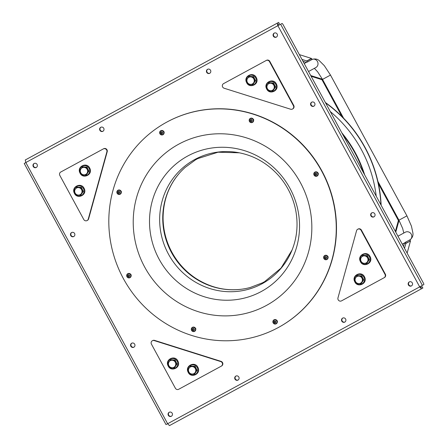<?xml version="1.0" encoding="UTF-8"?>
<svg xmlns="http://www.w3.org/2000/svg" width="448" height="448" viewBox="0 0 448 448"><rect width="100%" height="100%" fill="white"/><g stroke="black" fill="none" stroke-linecap="round" stroke-linejoin="round"><path stroke-width="0.67" d="M381.142 205.223A129.713 125.177 -118.5 0 0 325.36 102.491M363.574 172.878A119.42 115.242 -118.5 0 0 354.928 152.947A119.42 115.242 -118.5 0 0 342.922 134.837M195.132 160.138L185.119 167.434A70.045 67.598 -118.5 0 0 179.486 173.118A70.045 67.598 -118.5 0 0 171.494 252.543A70.045 67.598 -118.5 0 0 242.458 289.1A70.045 67.598 -118.5 0 0 250.292 287.47L261.867 283.046M179.486 173.118C168.784 185.539 163.313 200.374 163.083 217.627A70.829 68.348 -118.5 0 0 196.196 278.617C210.79 287.818 226.212 291.312 242.458 289.1M196.269 159.41L196.672 159.197L196.269 159.41M263.497 282.268L262.724 282.688L263.497 282.268M166.768 122.125L166.998 122.002A116.866 112.778 61.5 0 1 321.877 170.89A116.866 112.778 61.5 0 1 278.527 327.41L278.298 327.538A116.866 112.778 61.5 0 0 321.647 171.018A116.866 112.778 61.5 0 0 166.768 122.125A116.866 112.778 -118.5 0 0 123.418 278.645A116.866 112.778 -118.5 0 0 278.298 327.538M178.735 144.172A91.784 88.57 61.5 0 1 300.373 182.571A91.784 88.57 61.5 0 1 266.325 305.491A91.784 88.57 -118.5 0 1 144.693 267.092A91.784 88.57 -118.5 0 1 178.735 144.172M187.74 155.994A77.101 74.402 61.5 0 1 289.912 188.25A77.101 74.402 61.5 0 1 261.318 291.502A77.101 74.402 -118.5 0 1 159.146 259.246A77.101 74.402 -118.5 0 1 187.74 155.994M195.289 159.947L197.949 158.502M264.768 281.574L262.114 283.018M166.062 424.519L167.647 423.73L25.827 162.534L277.883 25.682L419.698 286.877L167.647 423.73L169.478 425.6L421.428 288.803L419.698 286.877L420.274 286.552L419.698 286.877M24.304 163.436L25.827 162.534L25.262 159.981L277.211 23.184L277.883 25.682L278.471 25.374L277.883 25.682M207.721 69.233A2.268 2.19 -118.5 0 0 209.877 73.203M100.918 127.221A2.268 2.19 -118.5 0 0 103.074 131.191M342.804 318.03A2.268 2.19 -118.5 0 0 344.96 322M236.001 376.023A2.268 2.19 -118.5 0 0 238.157 379.988M311.864 102.11A2.268 2.19 -118.5 0 0 314.014 106.075M371.952 212.783A2.268 2.19 -118.5 0 0 374.108 216.754M274.366 33.051A2.268 2.19 -118.5 0 0 276.517 37.016M409.45 281.848A2.268 2.19 -118.5 0 0 411.606 285.813M71.77 232.467A2.268 2.19 -118.5 0 0 73.926 236.438M131.858 343.146A2.268 2.19 -118.5 0 0 134.014 347.11M34.272 163.408A2.268 2.19 -118.5 0 0 36.428 167.378M169.355 412.205A2.268 2.19 -118.5 0 0 171.511 416.175M280.627 24.259L422.386 285.348L423.78 284.592A1.512 0.398 61.5 0 0 423.405 283.074L283.091 24.646A1.512 0.398 61.5 0 0 282.022 23.503L278.471 25.374M422.386 285.348L420.274 286.552M420.711 287.476L421.428 288.803L422.822 288.047L422.15 286.692L420.711 287.476L420.05 286.686M171.343 416.276A2.268 2.19 -118.5 0 0 172.183 413.241A2.268 2.19 -118.5 0 0 169.182 412.294A2.268 2.19 -118.5 0 0 168.336 415.33A2.268 2.19 -118.5 0 0 171.343 416.276M36.254 167.479A2.268 2.19 -118.5 0 0 37.094 164.444A2.268 2.19 -118.5 0 0 34.093 163.498A2.268 2.19 -118.5 0 0 33.253 166.533A2.268 2.19 -118.5 0 0 36.254 167.479M133.846 347.217A2.268 2.19 -118.5 0 0 134.686 344.182A2.268 2.19 -118.5 0 0 131.684 343.23A2.268 2.19 -118.5 0 0 130.838 346.265A2.268 2.19 -118.5 0 0 133.846 347.217M73.752 236.538A2.268 2.19 -118.5 0 0 74.592 233.503A2.268 2.19 -118.5 0 0 71.59 232.557A2.268 2.19 -118.5 0 0 70.75 235.592A2.268 2.19 -118.5 0 0 73.752 236.538M411.438 285.919A2.268 2.19 -118.5 0 0 412.278 282.878A2.268 2.19 -118.5 0 0 409.27 281.932A2.268 2.19 -118.5 0 0 408.43 284.967A2.268 2.19 -118.5 0 0 411.438 285.919M276.349 37.117A2.268 2.19 -118.5 0 0 277.189 34.082A2.268 2.19 -118.5 0 0 274.187 33.135A2.268 2.19 -118.5 0 0 273.347 36.17A2.268 2.19 -118.5 0 0 276.349 37.117M373.94 216.854A2.268 2.19 -118.5 0 0 374.78 213.819A2.268 2.19 -118.5 0 0 371.773 212.873A2.268 2.19 -118.5 0 0 370.933 215.908A2.268 2.19 -118.5 0 0 373.94 216.854M313.846 106.182A2.268 2.19 -118.5 0 0 314.686 103.146A2.268 2.19 -118.5 0 0 311.685 102.194A2.268 2.19 -118.5 0 0 310.845 105.23A2.268 2.19 -118.5 0 0 313.846 106.182M237.989 380.089A2.268 2.19 -118.5 0 0 238.829 377.054A2.268 2.19 -118.5 0 0 235.822 376.107A2.268 2.19 -118.5 0 0 234.982 379.142A2.268 2.19 -118.5 0 0 237.989 380.089M344.792 322.101A2.268 2.19 -118.5 0 0 345.632 319.066A2.268 2.19 -118.5 0 0 342.625 318.119A2.268 2.19 -118.5 0 0 341.785 321.154A2.268 2.19 -118.5 0 0 344.792 322.101M102.9 131.292A2.268 2.19 -118.5 0 0 103.74 128.257A2.268 2.19 -118.5 0 0 100.738 127.31A2.268 2.19 -118.5 0 0 99.898 130.346A2.268 2.19 -118.5 0 0 102.9 131.292M209.703 73.304A2.268 2.19 -118.5 0 0 210.543 70.269A2.268 2.19 -118.5 0 0 207.542 69.322A2.268 2.19 -118.5 0 0 206.702 72.358A2.268 2.19 -118.5 0 0 209.703 73.304M277.934 24.511L279.373 23.727L278.65 22.4L277.211 23.184L278.23 25.491M410.015 239.938A4.536 4.374 -118.5 0 0 405.255 232.238L397.958 236.202M404.443 242.995L402.282 244.171M308.543 71.518L315.834 67.553A4.536 4.374 61.5 0 0 311.976 59.371M304.214 63.549L306.376 62.373L302.999 61.309M399.034 220.326L395.758 232.154M310.738 75.561L322.442 79.257M311.13 76.283L321.966 79.705L341.975 116.558M409.578 240.206C412.255 238.101 413.358 235.67 412.888 232.915L411.46 226.173L406.924 215.852L398.401 220.483L378.392 183.63M398.401 220.483L395.371 231.431M406.924 215.852L330.49 75.074L321.966 79.705M404.522 248.287L405.86 243.443L410.502 240.918L407.131 253.098M410.502 240.918L405.608 243.359L404.449 242.995L405.86 243.443M403.502 246.411L404.449 242.995A4.536 4.374 61.5 0 0 405.334 242.312L405.608 243.359M410.25 240.839L409.976 239.792L405.334 242.312M299.365 54.617L311.416 58.425L306.774 60.945L301.98 59.427M311.416 58.425L312.077 59.478L307.434 62.003L306.701 61.202L311.343 58.682M307.434 62.003A4.536 4.374 -118.5 0 0 306.376 62.373M194.124 329.678A0.347 0.336 61.5 0 1 194.191 329.633L194.051 329.711A0.347 0.336 -118.5 0 1 194.141 329.678L194.141 329.291A0.347 0.336 -118.5 0 1 193.894 328.849L193.665 328.591A0.347 0.336 61.5 0 1 193.553 328.664M193.228 330.182A0.347 0.336 61.5 0 1 193.29 330.131L193.15 330.21A0.347 0.336 -118.5 0 1 193.564 330.282L193.889 330.103A0.347 0.336 -118.5 0 1 194.051 329.711M192.914 328.563L192.886 328.737A0.347 0.336 61.5 0 1 192.73 329.129L192.59 329.207A0.347 0.336 -118.5 0 1 192.5 329.241L192.5 329.622A0.347 0.336 -118.5 0 1 192.746 330.064L192.836 330.299A0.997 0.958 61.5 0 0 193.799 330.327L193.799 330.327A0.997 0.958 -118.5 0 0 193.805 328.619A0.997 0.958 -118.5 0 0 192.836 328.586L193.077 328.63A0.347 0.336 -118.5 0 0 193.57 328.647M193.15 330.21A0.347 0.336 -118.5 0 0 193.071 330.271L192.836 330.299A0.997 0.958 61.5 0 1 192.836 328.586L192.886 328.737M192.59 329.207A0.347 0.336 -118.5 0 0 192.746 328.815M193.29 330.131A0.347 0.336 61.5 0 1 193.704 330.21L193.861 330.277M192.534 329.23L192.64 329.549A0.347 0.336 61.5 0 1 192.886 329.991L193.088 330.249M129.562 275.957A0.347 0.336 61.5 0 1 129.623 275.934L129.511 276.002A0.347 0.336 61.5 0 1 129.562 275.957L129.422 276.035A0.347 0.336 -118.5 0 1 129.511 276.002L129.511 275.615A0.347 0.336 -118.5 0 1 129.27 275.173L129.041 274.915A0.347 0.336 61.5 0 1 128.929 274.988M128.598 276.5A0.347 0.336 61.5 0 1 128.666 276.455L128.526 276.534A0.347 0.336 -118.5 0 1 128.94 276.606L129.265 276.427A0.347 0.336 -118.5 0 1 129.422 276.035M128.29 274.887L128.262 275.061A0.347 0.336 61.5 0 1 128.106 275.453L127.966 275.531A0.347 0.336 -118.5 0 1 127.876 275.565L127.876 275.946A0.347 0.336 -118.5 0 1 128.122 276.388L128.206 276.623A0.997 0.958 61.5 0 0 129.175 276.651L129.175 276.651A0.997 0.958 -118.5 0 0 129.181 274.943A0.997 0.958 -118.5 0 0 128.212 274.91L128.447 274.954A0.347 0.336 -118.5 0 0 128.94 274.971M128.526 276.534A0.347 0.336 -118.5 0 0 128.447 276.595L128.206 276.623A0.997 0.958 61.5 0 1 128.212 274.91L128.262 275.061M127.966 275.531A0.347 0.336 -118.5 0 0 128.122 275.134M128.666 276.455A0.347 0.336 61.5 0 1 129.08 276.534L129.237 276.601M127.904 275.554L128.016 275.873A0.347 0.336 61.5 0 1 128.257 276.315L128.464 276.573M119.678 192.573A0.347 0.336 61.5 0 1 119.745 192.522L119.605 192.601A0.347 0.336 -118.5 0 1 119.694 192.567L119.694 192.181A0.347 0.336 -118.5 0 1 119.448 191.738L119.224 191.481M118.782 193.071A0.347 0.336 61.5 0 1 118.843 193.021L118.709 193.099A0.347 0.336 -118.5 0 1 119.118 193.178L119.448 192.993A0.347 0.336 -118.5 0 1 119.605 192.601M118.474 191.453L118.44 191.626A0.347 0.336 61.5 0 1 118.283 192.024L118.143 192.097A0.347 0.336 -118.5 0 1 118.054 192.13L118.054 192.511A0.347 0.336 -118.5 0 1 118.3 192.959L118.39 193.189A0.997 0.958 61.5 0 0 119.358 193.217L119.358 193.217A0.997 0.958 -118.5 0 0 119.358 191.509A0.997 0.958 -118.5 0 0 118.395 191.481L118.63 191.52A0.347 0.336 -118.5 0 0 119.123 191.537A0.347 0.336 61.5 0 0 119.185 191.526L119.045 191.598M118.709 193.099A0.347 0.336 -118.5 0 0 118.625 193.161L118.39 193.189A0.997 0.958 61.5 0 1 118.395 191.481L118.44 191.626M118.143 192.097A0.347 0.336 -118.5 0 0 118.306 191.705M118.843 193.021A0.347 0.336 61.5 0 1 119.258 193.099L119.414 193.166M118.087 192.119L118.194 192.438A0.347 0.336 61.5 0 1 118.44 192.881L118.647 193.138M162.462 133.05A0.347 0.336 61.5 0 1 162.529 133.006L162.389 133.078A0.347 0.336 -118.5 0 1 162.478 133.045L162.478 132.664A0.347 0.336 -118.5 0 1 162.232 132.222L162.008 131.964M161.566 133.549A0.347 0.336 61.5 0 1 161.633 133.504L161.493 133.577A0.347 0.336 -118.5 0 1 161.902 133.655L162.232 133.476A0.347 0.336 -118.5 0 1 162.389 133.078M161.258 131.936L161.23 132.11A0.347 0.336 61.5 0 1 161.067 132.502L160.927 132.574A0.347 0.336 -118.5 0 1 160.843 132.608L160.838 132.994A0.347 0.336 -118.5 0 1 161.084 133.437L161.174 133.666A0.997 0.958 61.5 0 0 162.142 133.7L162.142 133.7A0.997 0.958 -118.5 0 0 162.148 131.992A0.997 0.958 -118.5 0 0 161.179 131.958L161.414 132.003A0.347 0.336 -118.5 0 0 161.907 132.02A0.347 0.336 61.5 0 0 161.969 132.003L161.829 132.076M161.493 133.577A0.347 0.336 -118.5 0 0 161.409 133.638L161.174 133.666A0.997 0.958 61.5 0 1 161.179 131.958L161.23 132.11M160.927 132.574A0.347 0.336 -118.5 0 0 161.09 132.182M161.633 133.504A0.347 0.336 61.5 0 1 162.042 133.577L162.204 133.644M160.871 132.602L160.978 132.916A0.347 0.336 61.5 0 1 161.224 133.358L161.431 133.622M252.101 120.674L252.006 120.725A0.347 0.336 61.5 0 1 252.056 120.686L251.916 120.758A0.347 0.336 -118.5 0 1 252.006 120.725L252.006 120.344A0.347 0.336 -118.5 0 1 251.765 119.902L251.535 119.644M251.093 121.229A0.347 0.336 61.5 0 1 251.16 121.184L251.02 121.257A0.347 0.336 -118.5 0 1 251.434 121.335L251.759 121.156A0.347 0.336 -118.5 0 1 251.916 120.758M250.785 119.616L250.757 119.79A0.347 0.336 61.5 0 1 250.6 120.182L250.46 120.254A0.347 0.336 -118.5 0 1 250.37 120.288L250.37 120.674A0.347 0.336 -118.5 0 1 250.611 121.117L250.701 121.346A0.997 0.958 61.5 0 0 251.67 121.38L251.67 121.38A0.997 0.958 -118.5 0 0 251.675 119.672A0.997 0.958 -118.5 0 0 250.706 119.638L250.942 119.683A0.347 0.336 -118.5 0 0 251.434 119.7M251.02 121.257A0.347 0.336 -118.5 0 0 250.942 121.318L250.701 121.346A0.997 0.958 61.5 0 1 250.706 119.638L250.757 119.79M250.46 120.254A0.347 0.336 -118.5 0 0 250.617 119.862M251.16 121.184A0.347 0.336 61.5 0 1 251.574 121.257L251.731 121.324M250.398 120.282L250.51 120.596A0.347 0.336 61.5 0 1 250.751 121.038L250.958 121.302M316.725 174.35L316.63 174.401A0.347 0.336 61.5 0 1 316.68 174.362L316.546 174.434A0.347 0.336 -118.5 0 1 316.63 174.401L316.635 174.02A0.347 0.336 -118.5 0 1 316.389 173.578L316.159 173.32M315.717 174.905A0.347 0.336 61.5 0 1 315.784 174.86L315.644 174.933A0.347 0.336 -118.5 0 1 316.058 175.011L316.383 174.832A0.347 0.336 -118.5 0 1 316.546 174.434M315.409 173.292L315.381 173.466A0.347 0.336 61.5 0 1 315.224 173.858L315.084 173.93A0.347 0.336 -118.5 0 1 314.994 173.964L314.994 174.35A0.347 0.336 -118.5 0 1 315.241 174.793L315.325 175.022A0.997 0.958 61.5 0 0 316.294 175.056L316.294 175.056A0.997 0.958 -118.5 0 0 316.299 173.348A0.997 0.958 -118.5 0 0 315.33 173.314L315.571 173.359A0.347 0.336 -118.5 0 0 316.064 173.376M315.644 174.933A0.347 0.336 -118.5 0 0 315.566 174.994L315.325 175.022A0.997 0.958 61.5 0 1 315.33 173.314L315.381 173.466M315.084 173.93A0.347 0.336 -118.5 0 0 315.241 173.538M315.784 174.86A0.347 0.336 61.5 0 1 316.198 174.938L316.355 175M315.028 173.958L315.134 174.272A0.347 0.336 61.5 0 1 315.381 174.714L315.582 174.978M326.435 257.841A0.347 0.336 61.5 0 1 326.502 257.796L326.362 257.869A0.347 0.336 -118.5 0 1 326.452 257.835L326.452 257.454A0.347 0.336 -118.5 0 1 326.206 257.012L325.982 256.754M325.539 258.339A0.347 0.336 61.5 0 1 325.601 258.294L325.466 258.367A0.347 0.336 -118.5 0 1 325.875 258.446L326.206 258.266A0.347 0.336 -118.5 0 1 326.362 257.869M325.231 256.726L325.203 256.894A0.347 0.336 61.5 0 1 325.041 257.292L324.901 257.365A0.347 0.336 -118.5 0 1 324.811 257.398L324.811 257.785A0.347 0.336 -118.5 0 1 325.058 258.227L325.147 258.457A0.997 0.958 61.5 0 0 326.116 258.49L326.116 258.49A0.997 0.958 -118.5 0 0 326.116 256.777A0.997 0.958 -118.5 0 0 325.153 256.749L325.388 256.794A0.347 0.336 -118.5 0 0 325.881 256.805M325.466 258.367A0.347 0.336 -118.5 0 0 325.382 258.429L325.147 258.457A0.997 0.958 61.5 0 1 325.153 256.749L325.203 256.894M324.901 257.365A0.347 0.336 -118.5 0 0 325.063 256.973M325.601 258.294A0.347 0.336 61.5 0 1 326.015 258.367L326.172 258.434M324.845 257.393L324.951 257.706A0.347 0.336 61.5 0 1 325.198 258.149L325.405 258.412M275.699 322.157A0.347 0.336 61.5 0 1 275.761 322.112L275.626 322.185A0.347 0.336 -118.5 0 1 275.71 322.151L275.716 321.77A0.347 0.336 -118.5 0 1 275.47 321.328L275.24 321.07M274.798 322.655A0.347 0.336 61.5 0 1 274.865 322.61L274.725 322.683A0.347 0.336 -118.5 0 1 275.139 322.762L275.464 322.582A0.347 0.336 -118.5 0 1 275.626 322.185M274.49 321.042L274.462 321.21A0.347 0.336 61.5 0 1 274.305 321.608L274.165 321.681A0.347 0.336 -118.5 0 1 274.075 321.714L274.075 322.101A0.347 0.336 -118.5 0 1 274.322 322.543L274.406 322.773A0.997 0.958 61.5 0 0 275.374 322.806L275.374 322.806A0.997 0.958 -118.5 0 0 275.38 321.098A0.997 0.958 -118.5 0 0 274.411 321.065L274.652 321.11A0.347 0.336 -118.5 0 0 275.145 321.121M274.725 322.683A0.347 0.336 -118.5 0 0 274.646 322.745L274.406 322.773A0.997 0.958 61.5 0 1 274.411 321.065L274.462 321.21M274.165 321.681A0.347 0.336 -118.5 0 0 274.322 321.289M274.865 322.61A0.347 0.336 61.5 0 1 275.279 322.683L275.436 322.75M274.103 321.709L274.215 322.022A0.347 0.336 61.5 0 1 274.462 322.465L274.663 322.728M60.76 172.026A2.52 2.43 -118.5 0 0 59.825 175.403L83.765 219.498A2.52 2.43 -118.5 0 0 88.262 219.083L106.87 151.883A2.52 2.43 -118.5 0 0 103.309 148.926L60.76 172.026M103.309 148.926L103.656 148.736A2.52 2.43 61.5 0 1 107.218 151.693L88.609 218.893A2.52 2.43 61.5 0 1 87.45 220.36L87.102 220.55M269.461 61.578A2.52 2.43 -118.5 0 0 266.123 60.525L223.574 83.625A2.52 2.43 -118.5 0 0 224.112 88.228L290.606 109.217A2.52 2.43 -118.5 0 0 293.401 105.672L269.461 61.578L269.808 61.387L293.754 105.482A2.52 2.43 61.5 0 1 292.818 108.853L292.466 109.043M266.123 60.525L266.47 60.334A2.52 2.43 61.5 0 1 269.808 61.387M384.076 277.76A2.52 2.43 -118.5 0 0 385.011 274.389L361.066 230.294A2.52 2.43 -118.5 0 0 356.569 230.709L337.96 297.909A2.52 2.43 -118.5 0 0 341.522 300.866L384.423 277.57A2.52 2.43 61.5 0 0 385.358 274.198L385.011 274.389M357.728 229.242L358.075 229.051A2.52 2.43 61.5 0 1 361.418 230.104L385.358 274.198M175.37 388.214A2.52 2.43 -118.5 0 0 178.707 389.267L221.262 366.162A2.52 2.43 -118.5 0 0 220.718 361.564L154.224 340.575A2.52 2.43 -118.5 0 0 151.43 344.12L175.37 388.214M152.365 340.743L152.712 340.558A2.52 2.43 61.5 0 1 154.577 340.385L221.066 361.374A2.52 2.43 61.5 0 1 221.609 365.971L221.262 366.162M176.411 364.325L174.502 360.405L170.268 360.03L170.901 359.682L175.14 360.058L177.05 363.978L174.72 367.528L174.082 367.87L176.411 364.325L177.05 363.978M170.268 360.03L167.938 363.574L168.812 365.579L169.848 367.494L174.082 367.87M174.502 360.405L175.14 360.058M175.168 366.139A3.78 3.646 -118.5 0 0 170.442 360.595A3.78 3.646 -118.5 0 0 171.886 367.724A3.78 3.646 -118.5 0 0 175.168 366.139M196.442 370.647L194.533 366.727L190.294 366.352L190.926 366.005L195.166 366.38L197.075 370.3L194.746 373.85L194.113 374.192L196.442 370.647L197.075 370.3M190.294 366.352L187.964 369.897L188.843 371.902L189.874 373.817L194.113 374.192M194.533 366.727L195.166 366.38M195.199 372.462A3.78 3.646 -118.5 0 0 190.473 366.918A3.78 3.646 -118.5 0 0 191.912 374.046A3.78 3.646 -118.5 0 0 195.199 372.462M363.054 280.185L361.144 276.259L356.905 275.884L357.543 275.542L361.782 275.918L363.686 279.838L361.362 283.388L360.724 283.73L363.054 280.185L363.686 279.838M356.905 275.884L354.575 279.434L355.454 281.434L356.485 283.354L360.724 283.73M361.144 276.259L361.782 275.918M361.81 281.999A3.78 3.646 -118.5 0 0 357.084 276.455A3.78 3.646 -118.5 0 0 358.529 283.584A3.78 3.646 -118.5 0 0 361.81 281.999M368.659 259.946L366.75 256.021L362.51 255.646L363.149 255.298L367.382 255.679L369.292 259.599L366.968 263.144L366.33 263.491L368.659 259.946L369.292 259.599M362.51 255.646L360.181 259.19L361.06 261.195L362.09 263.116L366.33 263.491M366.75 256.021L367.382 255.679M367.416 261.761A3.78 3.646 -118.5 0 0 362.69 256.211A3.78 3.646 -118.5 0 0 364.134 263.346A3.78 3.646 -118.5 0 0 367.416 261.761M274.915 87.293L273.006 83.367L268.766 82.992L269.405 82.65L273.644 83.026L275.554 86.946L273.224 90.49L272.586 90.838L274.915 87.293L275.554 86.946M268.766 82.992L266.437 86.542L267.316 88.542L268.346 90.462L272.586 90.838M273.006 83.367L273.644 83.026M273.672 89.107A3.78 3.646 -118.5 0 0 268.946 83.563A3.78 3.646 -118.5 0 0 270.39 90.692A3.78 3.646 -118.5 0 0 273.672 89.107M254.89 80.97L252.98 77.045L248.741 76.67L249.379 76.328L253.613 76.703L255.522 80.623L253.193 84.168L252.56 84.515L254.89 80.97L255.522 80.623M248.741 76.67L246.411 80.22L247.29 82.219L248.321 84.14L252.56 84.515M252.98 77.045L253.613 76.703M253.646 82.785A3.78 3.646 -118.5 0 0 248.92 77.241A3.78 3.646 -118.5 0 0 250.365 84.37A3.78 3.646 -118.5 0 0 253.646 82.785M88.273 171.433L86.369 167.513L82.13 167.132L82.762 166.79L87.002 167.166L88.911 171.086L86.582 174.636L85.949 174.978L88.273 171.433L88.911 171.086M82.13 167.132L79.8 170.682L80.674 172.682L81.71 174.602L85.949 174.978M86.369 167.513L87.002 167.166M87.035 173.247A3.78 3.646 -118.5 0 0 82.303 167.703A3.78 3.646 -118.5 0 0 83.748 174.832A3.78 3.646 -118.5 0 0 87.035 173.247M82.673 191.671L80.763 187.751L76.524 187.376L77.157 187.029L81.396 187.404L83.306 191.33L80.976 194.874L80.343 195.216L82.673 191.671L83.306 191.33M76.524 187.376L74.194 190.921L75.068 192.926L76.104 194.841L80.343 195.216M80.763 187.751L81.396 187.404M81.43 193.486A3.78 3.646 -118.5 0 0 76.703 187.942A3.78 3.646 -118.5 0 0 78.142 195.07A3.78 3.646 -118.5 0 0 81.43 193.486M376.214 196.151A126.532 122.108 61.5 0 0 361.312 149.481A126.532 122.108 -118.5 0 0 330.288 111.569M325.573 102.883A129.69 125.154 61.5 0 1 364.862 147.554A129.69 125.154 61.5 0 1 380.929 204.831M364.7 174.944A119.857 115.662 -118.5 0 0 355.309 152.74A119.857 115.662 -118.5 0 0 341.802 132.77M194.695 159.555A70.65 68.18 61.5 0 1 238.05 152.566C254.139 155.501 267.882 163.436 279.278 176.378C287.644 186.239 293.104 197.484 295.669 210.101C298.39 224.571 297.03 238.263 291.592 251.177A70.65 68.18 61.5 0 1 262.119 283.73A70.65 68.18 -118.5 0 1 168.487 254.173A70.65 68.18 -118.5 0 1 194.695 159.555M292.611 248.651A70.65 68.18 61.5 0 1 291.592 251.177M194.639 331.318A2.268 2.19 -118.5 0 0 194.656 331.313L194.673 331.302C197.047 328.104 195.076 328.294 194.774 327.466L192.422 327.365C190.663 330.053 191.391 331.38 194.589 331.352A2.268 2.19 -118.5 0 0 195.423 328.306A2.268 2.19 -118.5 0 0 192.405 327.376A2.268 2.19 -118.5 0 0 191.587 330.411A2.268 2.19 -118.5 0 0 194.606 331.341L194.656 331.313A2.268 2.19 -118.5 0 0 195.49 328.266A2.268 2.19 -118.5 0 0 192.478 327.337M192.433 327.477A2.167 2.089 -118.5 0 0 191.654 330.383A2.167 2.089 -118.5 0 0 194.533 331.262A2.167 2.089 -118.5 0 0 195.311 328.356A2.167 2.089 -118.5 0 0 192.433 327.477M192.472 327.55A2.083 2.01 61.5 0 1 195.238 328.395A2.083 2.01 61.5 0 1 194.494 331.19A2.083 2.01 61.5 0 1 191.727 330.344A2.083 2.01 61.5 0 1 192.472 327.55M192.506 327.634A1.988 1.921 61.5 0 1 195.149 328.446A1.988 1.921 61.5 0 1 194.432 331.117A1.988 1.921 61.5 0 1 191.789 330.31A1.988 1.921 61.5 0 1 192.506 327.634M129.976 277.665A2.268 2.19 -118.5 0 0 130.799 274.63A2.268 2.19 -118.5 0 0 127.781 273.7A2.268 2.19 -118.5 0 0 126.963 276.735A2.268 2.19 -118.5 0 0 129.959 277.67A2.268 2.19 -118.5 0 0 129.976 277.665M130.015 277.642A2.268 2.19 -118.5 0 0 130.032 277.637A2.268 2.19 -118.5 0 0 130.866 274.59A2.268 2.19 -118.5 0 0 127.854 273.661M127.809 273.801A2.167 2.089 -118.5 0 0 127.03 276.707A2.167 2.089 -118.5 0 0 129.909 277.586A2.167 2.089 -118.5 0 0 130.682 274.68A2.167 2.089 -118.5 0 0 127.809 273.801M127.848 273.874A2.083 2.01 61.5 0 1 130.614 274.719A2.083 2.01 61.5 0 1 129.864 277.514A2.083 2.01 61.5 0 1 127.098 276.668A2.083 2.01 61.5 0 1 127.848 273.874M127.876 273.958A1.988 1.921 61.5 0 1 130.525 274.77A1.988 1.921 61.5 0 1 129.808 277.441A1.988 1.921 61.5 0 1 127.165 276.634A1.988 1.921 61.5 0 1 127.876 273.958M120.21 194.202L120.226 194.191C122.601 190.994 120.63 191.184 120.327 190.355L117.964 190.266C116.222 192.942 116.95 194.27 120.142 194.242A2.268 2.19 -118.5 0 0 120.977 191.195A2.268 2.19 -118.5 0 0 117.964 190.266A2.268 2.19 -118.5 0 0 117.141 193.301A2.268 2.19 -118.5 0 0 120.159 194.23L120.21 194.202A2.268 2.19 -118.5 0 0 121.05 191.156A2.268 2.19 -118.5 0 0 118.031 190.226M117.986 190.366A2.167 2.089 -118.5 0 0 117.208 193.273A2.167 2.089 -118.5 0 0 120.086 194.158A2.167 2.089 -118.5 0 0 120.865 191.246A2.167 2.089 -118.5 0 0 117.986 190.366M118.026 190.439A2.083 2.01 61.5 0 1 120.792 191.285A2.083 2.01 61.5 0 1 120.047 194.079A2.083 2.01 61.5 0 1 117.281 193.234A2.083 2.01 61.5 0 1 118.026 190.439M118.059 190.529A1.988 1.921 61.5 0 1 120.702 191.335A1.988 1.921 61.5 0 1 119.986 194.006A1.988 1.921 61.5 0 1 117.342 193.2A1.988 1.921 61.5 0 1 118.059 190.529M162.999 134.68L163.016 134.674C165.385 131.477 163.414 131.662 163.111 130.833L160.748 130.743C159.006 133.426 159.734 134.747 162.926 134.719A2.268 2.19 -118.5 0 0 163.761 131.673A2.268 2.19 -118.5 0 0 160.765 130.738A2.268 2.19 -118.5 0 0 160.748 130.743A2.268 2.19 -118.5 0 0 159.925 133.778A2.268 2.19 -118.5 0 0 162.943 134.708L162.999 134.68A2.268 2.19 -118.5 0 0 162.999 134.68A2.268 2.19 -118.5 0 0 163.016 134.674A2.268 2.19 -118.5 0 0 163.834 131.639A2.268 2.19 -118.5 0 0 160.832 130.698A2.268 2.19 -118.5 0 0 160.815 130.704M160.77 130.844A2.167 2.089 -118.5 0 0 159.992 133.756A2.167 2.089 -118.5 0 0 162.87 134.635A2.167 2.089 -118.5 0 0 163.649 131.723A2.167 2.089 -118.5 0 0 160.77 130.844M160.815 130.917A2.083 2.01 61.5 0 1 163.582 131.762A2.083 2.01 61.5 0 1 162.831 134.562A2.083 2.01 61.5 0 1 160.065 133.717A2.083 2.01 61.5 0 1 160.815 130.917M160.843 131.006A1.988 1.921 61.5 0 1 163.486 131.813A1.988 1.921 61.5 0 1 162.775 134.49A1.988 1.921 61.5 0 1 160.126 133.678A1.988 1.921 61.5 0 1 160.843 131.006M252.47 122.388A2.268 2.19 -118.5 0 0 253.294 119.353A2.268 2.19 -118.5 0 0 250.292 118.418A2.268 2.19 -118.5 0 0 250.275 118.423A2.268 2.19 -118.5 0 0 249.458 121.458A2.268 2.19 -118.5 0 0 252.47 122.388M250.359 118.378L252.638 118.513C252.946 119.342 254.918 119.157 252.543 122.354A2.268 2.19 -118.5 0 0 253.361 119.319A2.268 2.19 -118.5 0 0 250.359 118.378A2.268 2.19 -118.5 0 0 250.342 118.384L250.275 118.423C248.534 121.106 249.262 122.427 252.454 122.399L252.526 122.36A2.268 2.19 -118.5 0 0 252.543 122.354L252.526 122.36A2.268 2.19 -118.5 0 1 252.51 122.371M250.303 118.524A2.167 2.089 -118.5 0 0 249.525 121.436A2.167 2.089 -118.5 0 0 252.398 122.315A2.167 2.089 -118.5 0 0 253.176 119.403A2.167 2.089 -118.5 0 0 250.303 118.524M250.342 118.597A2.083 2.01 61.5 0 1 253.109 119.442A2.083 2.01 61.5 0 1 252.358 122.242A2.083 2.01 61.5 0 1 249.592 121.397A2.083 2.01 61.5 0 1 250.342 118.597M250.37 118.686A1.988 1.921 61.5 0 1 253.014 119.493A1.988 1.921 61.5 0 1 252.302 122.17A1.988 1.921 61.5 0 1 249.659 121.358A1.988 1.921 61.5 0 1 250.37 118.686M317.1 176.064A2.268 2.19 -118.5 0 0 317.918 173.029A2.268 2.19 -118.5 0 0 314.916 172.094A2.268 2.19 -118.5 0 0 314.899 172.099A2.268 2.19 -118.5 0 0 314.082 175.134A2.268 2.19 -118.5 0 0 317.1 176.064M317.134 176.047A2.268 2.19 -118.5 0 0 317.985 172.995A2.268 2.19 -118.5 0 0 314.972 172.066M317.15 176.036A2.268 2.19 -118.5 0 0 317.167 176.03L317.083 176.075C313.886 176.103 313.158 174.782 314.899 172.099L317.268 172.189C317.57 173.018 319.542 172.833 317.167 176.03M314.927 172.2A2.167 2.089 -118.5 0 0 314.149 175.112A2.167 2.089 -118.5 0 0 317.027 175.991A2.167 2.089 -118.5 0 0 317.806 173.079A2.167 2.089 -118.5 0 0 314.927 172.2M314.966 172.273A2.083 2.01 61.5 0 1 317.733 173.118A2.083 2.01 61.5 0 1 316.982 175.918A2.083 2.01 61.5 0 1 314.216 175.073A2.083 2.01 61.5 0 1 314.966 172.273M315 172.362A1.988 1.921 61.5 0 1 317.643 173.174A1.988 1.921 61.5 0 1 316.926 175.846A1.988 1.921 61.5 0 1 314.283 175.034A1.988 1.921 61.5 0 1 315 172.362M326.917 259.498A2.268 2.19 -118.5 0 0 327.734 256.463A2.268 2.19 -118.5 0 0 324.722 255.534A2.268 2.19 -118.5 0 0 323.898 258.569A2.268 2.19 -118.5 0 0 326.917 259.498M324.806 255.489L327.085 255.623C327.387 256.452 329.358 256.267 326.984 259.465A2.268 2.19 -118.5 0 0 327.807 256.424A2.268 2.19 -118.5 0 0 324.806 255.489A2.268 2.19 -118.5 0 0 324.789 255.494L324.722 255.534C322.98 258.216 323.708 259.538 326.9 259.51L326.967 259.47A2.268 2.19 -118.5 0 0 326.967 259.47A2.268 2.19 -118.5 0 0 326.984 259.465L326.967 259.47M324.744 255.634A2.167 2.089 -118.5 0 0 323.966 258.546A2.167 2.089 -118.5 0 0 326.844 259.426A2.167 2.089 -118.5 0 0 327.622 256.514A2.167 2.089 -118.5 0 0 324.744 255.634M324.783 255.707A2.083 2.01 61.5 0 1 327.55 256.553A2.083 2.01 61.5 0 1 326.805 259.353A2.083 2.01 61.5 0 1 324.038 258.507A2.083 2.01 61.5 0 1 324.783 255.707M324.817 255.797A1.988 1.921 61.5 0 1 327.46 256.603A1.988 1.921 61.5 0 1 326.749 259.28A1.988 1.921 61.5 0 1 324.1 258.468A1.988 1.921 61.5 0 1 324.817 255.797M276.181 323.814A2.268 2.19 -118.5 0 0 276.998 320.779A2.268 2.19 -118.5 0 0 273.997 319.844A2.268 2.19 -118.5 0 0 273.98 319.85A2.268 2.19 -118.5 0 0 273.162 322.885A2.268 2.19 -118.5 0 0 276.181 323.814M274.07 319.805L276.349 319.939C276.651 320.768 278.622 320.583 276.248 323.781A2.268 2.19 -118.5 0 0 277.066 320.746A2.268 2.19 -118.5 0 0 274.07 319.805A2.268 2.19 -118.5 0 0 274.053 319.81L273.98 319.85C272.238 322.532 272.966 323.854 276.164 323.826L276.231 323.786A2.268 2.19 -118.5 0 0 276.231 323.786A2.268 2.19 -118.5 0 0 276.248 323.781L276.231 323.786M274.008 319.95A2.167 2.089 -118.5 0 0 273.23 322.862A2.167 2.089 -118.5 0 0 276.108 323.742A2.167 2.089 -118.5 0 0 276.886 320.83A2.167 2.089 -118.5 0 0 274.008 319.95M274.047 320.023A2.083 2.01 61.5 0 1 276.814 320.869A2.083 2.01 61.5 0 1 276.063 323.669A2.083 2.01 61.5 0 1 273.297 322.823A2.083 2.01 61.5 0 1 274.047 320.023M274.075 320.113A1.988 1.921 61.5 0 1 276.724 320.919A1.988 1.921 61.5 0 1 276.007 323.596A1.988 1.921 61.5 0 1 273.364 322.784A1.988 1.921 61.5 0 1 274.075 320.113M88.609 218.893L88.262 219.083M107.218 151.693L106.87 151.883M293.754 105.482L293.401 105.672M361.418 230.104L361.066 230.294M221.066 361.374L220.718 361.564M154.577 340.385L154.224 340.575M168.414 365.725A5.113 4.934 61.5 0 1 170.621 358.982A5.113 4.934 61.5 0 1 177.302 361.435A5.113 4.934 61.5 0 1 175.095 368.178A5.113 4.934 61.5 0 1 168.414 365.725M188.44 372.047A5.113 4.934 61.5 0 1 190.646 365.305A5.113 4.934 61.5 0 1 197.327 367.758A5.113 4.934 61.5 0 1 195.121 374.5A5.113 4.934 61.5 0 1 188.44 372.047M355.051 281.585A5.113 4.934 61.5 0 1 357.258 274.842A5.113 4.934 61.5 0 1 363.938 277.295A5.113 4.934 61.5 0 1 361.732 284.032A5.113 4.934 61.5 0 1 355.051 281.585M360.657 261.341A5.113 4.934 61.5 0 1 362.863 254.604A5.113 4.934 61.5 0 1 369.544 257.051A5.113 4.934 61.5 0 1 367.338 263.794A5.113 4.934 61.5 0 1 360.657 261.341M266.918 88.693A5.113 4.934 61.5 0 1 269.119 81.95A5.113 4.934 61.5 0 1 275.806 84.398A5.113 4.934 61.5 0 1 273.599 91.14A5.113 4.934 61.5 0 1 266.918 88.693M246.887 82.37A5.113 4.934 61.5 0 1 249.094 75.628A5.113 4.934 61.5 0 1 255.774 78.075A5.113 4.934 61.5 0 1 253.568 84.818A5.113 4.934 61.5 0 1 246.887 82.37M80.276 172.833A5.113 4.934 61.5 0 1 82.482 166.09A5.113 4.934 61.5 0 1 89.163 168.543A5.113 4.934 61.5 0 1 86.957 175.286A5.113 4.934 61.5 0 1 80.276 172.833M74.67 193.071A5.113 4.934 61.5 0 1 76.877 186.329A5.113 4.934 61.5 0 1 83.558 188.782A5.113 4.934 61.5 0 1 81.351 195.524A5.113 4.934 61.5 0 1 74.67 193.071M239.389 152.813L218.053 152.208L198.156 158.48M292.096 249.962L280.991 268.162L264.902 281.417M165.99 424.57L24.22 163.47M422.867 288.019L422.15 286.692M278.65 22.4L279.373 23.727M330.49 75.074L324.33 65.677L319.379 60.749C317.363 58.884 314.742 58.498 311.511 59.584M343.582 118.188L322.521 79.402L317.604 71.786L314.384 68.342M377.899 181.395L398.955 220.181L402.674 228.48L403.805 233.027M127.87 273.65L127.798 273.689C126.039 276.377 126.767 277.704 129.959 277.67L130.049 277.626C132.423 274.428 130.452 274.618 130.144 273.79L127.87 273.65M168.106 365.865C164.623 359.503 175.056 354.463 177.912 361.127C181.395 367.489 170.962 372.529 168.106 365.865M188.132 372.187C184.649 365.826 195.082 360.786 197.938 367.45C201.421 373.811 190.988 378.851 188.132 372.187M354.749 281.725C351.266 275.363 361.693 270.323 364.549 276.987C368.032 283.349 357.599 288.389 354.749 281.725M360.354 261.486C356.871 255.125 367.298 250.085 370.154 256.749C373.638 263.11 363.205 268.15 360.354 261.486M266.61 88.833C263.127 82.471 273.56 77.431 276.41 84.095C279.894 90.457 269.466 95.497 266.61 88.833M246.579 82.51C243.096 76.149 253.529 71.109 256.385 77.773C259.868 84.134 249.435 89.174 246.579 82.51M79.968 172.973C76.485 166.611 86.918 161.571 89.774 168.235C93.257 174.597 82.824 179.637 79.968 172.973M74.362 193.211C70.879 186.85 81.312 181.81 84.168 188.474C87.651 194.835 77.218 199.875 74.362 193.211"/></g></svg>
